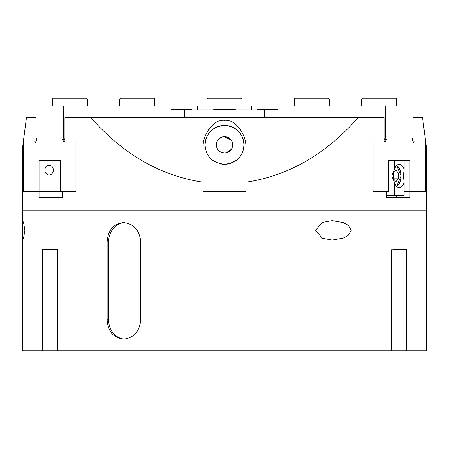 <?xml version="1.0" encoding="UTF-8"?>
<svg xmlns="http://www.w3.org/2000/svg" width="449" height="449" viewBox="0 0 449 449"><rect width="100%" height="100%" fill="white"/><g stroke="black" fill="none" stroke-linecap="round" stroke-linejoin="round"><path stroke-width="0.67" d="M213.735 109.876L213.735 109.253L235.265 109.253L235.265 109.876M393.532 178.915A4.973 2.486 90 0 0 394.031 175.929L394.031 173.061L398.403 173.061L395.917 170.188L393.431 173.061L393.431 178.803L395.917 181.671L398.403 178.803L398.403 173.061M393.734 172.713L394.031 173.061M398.403 178.803L394.031 178.803L394.031 175.929A4.973 2.486 90 0 0 393.532 172.944M394.031 178.803L393.734 179.145M119.72 98.993L120.5 98.219L153.912 98.219L154.692 98.993L119.72 98.993L119.72 105.992M52.421 98.993L53.195 98.219L86.612 98.219L87.392 98.993L52.421 98.993L52.421 105.992M170.996 109.253L191.515 109.253L191.515 109.876M294.308 98.993L295.088 98.219L328.5 98.219L329.28 98.993L294.308 98.993L294.308 105.992M257.485 109.876L257.485 109.253L278.004 109.253M197.302 109.876L197.302 105.992L251.698 105.992L251.698 109.876M226.1 152.845L231.28 149.382M231.28 140.307L224.5 136.687C219.539 137.169 216.816 139.892 216.339 144.847A8.161 8.161 0 0 0 224.5 153.008A8.161 8.161 0 0 0 232.661 144.847A8.161 8.161 0 0 0 224.5 136.687A8.161 8.161 0 0 0 216.339 144.847C216.822 149.803 219.539 152.525 224.5 153.008M220.369 163.829A19.43 19.43 0 0 0 243.93 144.847C243.162 156.448 236.685 162.92 224.5 164.272C212.31 162.914 205.833 156.443 205.07 144.847C205.833 133.252 212.304 126.775 224.5 125.417C236.679 126.764 243.156 133.241 243.93 144.847A19.43 19.43 0 0 0 225.174 125.428A19.43 19.43 0 0 0 205.12 143.495M203.128 148.131C202.173 134.307 213.926 118.94 224.5 120.186C235.074 118.94 246.827 134.307 245.872 148.131L245.872 182.221C288.393 175.856 325.817 154.333 358.145 117.649L90.855 117.649C123.183 154.333 160.607 175.856 203.128 182.221L203.128 148.131M22.45 221.368L22.602 240.041L23.544 238.127L24.858 230.326L23.544 222.53L22.602 220.616L22.45 221.368L22.45 210.901L426.55 210.901L426.55 148.305L422.56 117.649L412.884 117.649M203.128 182.221L203.128 191.47L245.872 191.47L245.872 182.221M64.953 140.958L64.953 117.649L90.855 117.649M54.166 197.302L39.029 197.302L62.344 197.302L62.344 191.47M39.029 197.302L39.029 191.47L23.488 191.47L23.488 140.958L36.116 140.958M392.752 249.756L406.732 249.756L406.732 350.781L426.55 350.781L426.55 210.901L22.45 210.901L22.45 148.305L26.44 117.649L36.116 117.649M386.656 191.47L386.656 197.302L409.971 197.302L396.512 197.302L396.512 195.36M358.145 117.649L384.047 117.649L384.047 140.958M409.971 197.302L409.971 160.388L388.598 160.388L388.598 191.47L373.057 191.47L373.057 140.958L384.31 140.958L384.995 142.333L386.37 139.588L385.685 138.213L385.685 105.992L278.004 105.992L278.004 117.649M264.562 117.649L264.562 109.876L278.004 109.876M184.438 117.649L184.438 109.876L264.562 109.876M170.996 109.876L184.438 109.876M207.017 98.993L207.792 98.219L241.208 98.219L241.983 98.993L207.017 98.993L207.017 105.992M53.33 170.104A4.855 4.204 -90 0 1 49.126 174.958A4.855 4.204 -90 0 1 44.917 170.104A4.855 4.204 -90 0 1 49.126 165.243A4.855 4.204 -90 0 1 53.33 170.104M34.741 140.958L35.432 142.333L36.801 139.588L36.116 138.213L36.116 105.992L63.315 105.992L63.315 138.213L62.63 139.588L64.005 142.333L64.69 140.958L75.943 140.958L75.943 191.47L39.029 191.47L39.029 160.388L60.402 160.388L60.402 191.47M64.953 138.213L63.315 138.213M170.996 117.649L170.996 105.992L63.315 105.992M64.953 139.588L62.63 139.588M60.402 160.388L39.029 160.388M404.072 169.784A4.855 4.204 90 0 1 404.083 170.104A4.855 4.204 90 0 1 403.651 172.248M384.047 138.213L385.685 138.213M384.047 139.588L386.37 139.588M385.685 105.992L412.884 105.992L412.884 138.213L412.199 139.588L413.568 142.333L414.259 140.958L425.512 140.958L425.512 191.47L404.139 191.47M412.884 140.958L414.259 140.958M404.139 169.486A11.657 5.826 90 0 0 399.284 164.272A11.657 5.826 90 0 0 394.43 169.486L391.775 175.929L394.43 182.373A11.657 5.826 90 0 0 399.284 187.587A11.657 5.826 90 0 0 404.139 182.373L403.432 175.929L404.139 169.486L404.139 160.388L409.971 160.388M315.524 230.326L322.326 238.251L332.181 240.041L343.148 238.127L348.11 235.495L351.264 230.326L348.127 225.174L343.165 222.53L332.181 220.616L322.365 222.39L315.524 230.326M22.45 239.289L22.45 350.781L42.268 350.781L42.268 249.756L57.809 249.756L57.809 350.781L406.732 350.781M107.12 319.699C107.962 331.502 113.412 337.974 123.475 339.124C133.847 337.985 139.611 331.508 140.767 319.699L140.767 241.983C139.611 230.18 133.847 223.709 123.475 222.558C113.417 223.697 107.962 230.174 107.12 241.983L107.12 319.699L108.591 319.699A19.43 16.826 -90 0 0 124.446 339.09M391.191 249.756L391.191 350.781M42.268 350.781L57.809 350.781M57.809 249.756L54.166 249.756M124.446 222.592A19.43 16.826 -90 0 0 108.591 241.983L108.591 319.699M361.608 98.993L362.388 98.219L395.805 98.219L396.579 98.993L361.608 98.993L361.608 105.992M404.139 182.373L404.139 195.36L386.656 195.36M394.43 182.373L394.43 195.36M404.139 160.388L394.43 160.388L394.43 169.486M388.598 160.388L394.43 160.388M396.344 185.998A10.103 5.051 90 0 0 400.968 175.929A10.103 5.051 90 0 0 396.344 165.866M108.591 241.983L107.12 241.983M241.983 98.993L241.983 105.992L241.983 98.993M396.675 165.507L401.047 175.929L396.675 186.357M154.692 98.993L154.692 105.992M87.392 98.993L87.392 105.992M329.28 98.993L329.28 105.992M396.579 98.993L396.579 105.992"/></g></svg>
